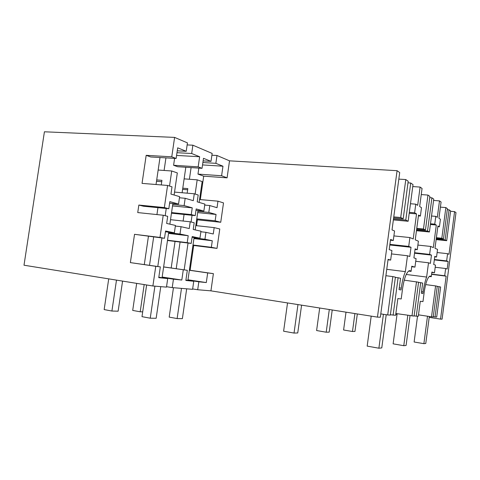 <?xml version="1.0" encoding="UTF-8"?>
<svg xmlns="http://www.w3.org/2000/svg" width="480" height="480" viewBox="0 0 480 480"><rect width="100%" height="100%" fill="white"/><g stroke="black" fill="none" stroke-linecap="round" stroke-linejoin="round"><path stroke-width="0.72" d="M446.7 240.69L450.6 210.894L449.082 209.832L445.14 239.904L446.7 240.69L436.134 239.61M447.3 209.688L449.082 209.832M440.406 207.138L445.86 207.576L447.432 208.68L443.454 239.052L441.834 238.236L445.86 207.576M441.834 238.236L436.386 237.69M436.212 238.998L445.14 239.904M436.302 238.332L443.454 239.052M396.972 313.686L397.026 314.496M418.488 314.844L431.526 316.824L435.582 285.906L425.652 284.598M436.698 317.046L435.042 316.974L439.014 286.656L440.634 287.01L436.698 317.046M433.272 316.704L435.042 316.974M431.526 316.824L433.242 316.896L437.262 286.272L435.582 285.906M434.322 259.896L448.17 261.486L446.64 260.904L447.588 253.68L449.004 254.292L454.584 211.632L456 212.64L442.086 319.164L440.532 319.116L446.148 276.162L431.592 274.35M450.546 211.296L454.584 211.632M447.588 253.68L437.13 252.534M446.64 260.904L434.376 259.494M431.622 274.116L444.702 275.742L445.644 268.512L447.18 269.028L448.17 261.486M445.644 268.512L435.198 267.258M444.702 275.742L446.148 276.162M390.396 314.766L395.628 315.294L397.854 298.56L401.202 298.968L402.606 288.39C404.112 278.616 406.26 272.742 409.05 270.774L410.088 270.642L411.096 271.386L411.78 266.208L414.954 267.126L416.082 258.618L413.916 257.892L415.11 248.85L417.27 249.678L418.392 241.188L415.248 239.838L418.536 215.028L420.384 216.066L421.5 207.66L419.664 206.544L422.058 188.472L420.102 187.074L412.764 186.57M429.27 276.444L431.28 276.696L431.892 272.034L434.472 272.778L435.48 265.11L433.716 264.522L434.79 256.374L436.536 257.04L437.544 249.384L434.994 248.292L437.934 225.942L439.428 226.782L440.424 219.204L438.936 218.298L441.078 202.014L439.488 200.886L433.584 200.43M160.326 266.88L130.362 262.608L134.532 234.318L159.984 237.426L163.23 215.238L137.736 212.574L138.846 205.062L164.346 207.57L167.58 185.448L142.044 183.384L146.178 155.328L171.762 156.816L176.136 158.478L177.69 147.834L186.216 151.296L187.44 142.878L174.6 137.4L44.418 131.79L24 265.212L152.892 285.984L166.476 287.124L167.712 278.586L158.754 277.662L160.326 266.88L155.766 266.304L152.892 285.984M192.882 145.2L191.676 153.51L199.638 156.744L198.174 166.854L202.044 168.324L203.49 158.304L211.014 161.358L212.16 153.426L192.882 145.2L187.146 144.924M187.986 279.786L206.298 282.57L198.84 281.796L197.694 289.74L210.93 290.85L377.454 317.124L380.34 317.214L388.086 259.338L390.66 260.082L391.932 250.542L389.196 249.624L390.558 239.466L393.276 240.504L394.548 230.982L392.028 229.902L399.708 172.554L397.08 170.688L229.524 160.836L216.99 155.49L211.902 155.208M431.28 276.696L430.47 276.054L429.756 276.132C427.428 277.782 425.586 283.104 424.224 292.104L422.97 301.596L420.282 301.272L418.302 316.26L416.286 316.176L420.708 282.672L422.676 283.098L421.338 293.25L422.922 293.508L423.132 291.918C423.942 286.008 425.106 281.052 426.636 277.056L428.514 262.782L415.728 261.282M434.472 272.778L431.838 272.454M428.514 262.782L430.38 263.406L431.472 255.102L429.618 254.394L430.668 246.438L433.344 247.584L436.314 225.03L434.76 224.154L435.78 216.372L437.328 217.314L439.488 200.886M436.536 257.04L434.724 256.836M439.428 226.782L437.838 226.638M437.238 286.422L439.014 286.656M440.532 319.116L429.198 317.382M396.864 314.49L395.76 314.322M197.694 289.74L192.648 288.942M183.288 269.808L181.806 280.038L173.448 279.18L172.224 287.604L192.594 289.314L193.752 281.274L185.85 280.458L187.32 270.318L163.632 266.958M172.224 287.604L166.536 286.698M411.096 271.386L408.576 271.074M229.524 160.836L227.088 177.846L221.604 175.758L222.972 166.212L215.862 163.326L202.878 162.534M200.31 199.596L203.694 176.172L227.088 177.846M196.77 218.892L215.148 220.812L216.06 214.446L208.806 212.43L209.796 205.554L217.032 207.69L217.962 201.174L223.506 202.908L220.74 222.27L197.394 219.81L196.548 225.678M212.292 240.768L204.954 239.232L205.944 232.332L213.258 233.988L214.176 227.616L219.78 228.978L217.002 248.388L211.35 247.302L212.292 240.768L193.932 238.566M206.298 282.57L207.684 272.916L213.39 273.642L190.116 270.276L193.698 245.472L217.002 248.388M213.39 273.642L210.93 290.85M377.454 317.124L397.08 170.688M390.354 315.072L395.412 277.164L392.832 276.606L387.708 314.958L390.354 315.072M385.896 275.706L392.832 276.606M380.784 313.884L387.708 314.958M390.66 260.082L388.026 259.776M393.276 240.504L390.456 240.21M403.5 196.686L400.716 217.524L403.2 218.772L408.204 181.248L405.786 179.562L403.5 196.686M398.832 179.112L405.786 179.562M393.768 216.9L400.716 217.524M393.108 315.186L398.094 277.752L400.554 278.286L399.048 289.614L401.022 289.932L401.256 288.162C402.168 281.568 403.536 276.06 405.366 271.638L407.478 255.744L409.788 256.512L411.018 247.284L408.72 246.408L409.896 237.552L413.214 238.968L416.538 213.9L414.618 212.82L415.764 204.168L417.678 205.332L420.102 187.074M395.376 277.398L398.094 277.752M386.754 269.316L405.366 271.638M407.478 255.744L391.482 253.914M416.538 213.9L409.206 213.27M414.618 212.82L409.326 212.364M410.478 203.742L415.764 204.168M409.896 237.552L393.894 235.914M389.82 244.986L411.018 247.284M408.72 246.408L389.898 244.374M393.492 218.958L405.78 220.074L408.144 221.262L393.366 219.912M405.78 220.074L410.718 183.006L413.022 184.62L408.144 221.262M393.636 217.908L403.2 218.772M407.994 182.826L410.718 183.006M418.536 282.384L420.708 282.672M406.23 274.47L426.636 277.056M414.534 253.206L431.472 255.102M429.618 254.394L414.6 252.72M430.668 246.438L417.876 245.076M436.314 225.03L430.41 224.484M434.76 224.154L430.506 223.764M431.526 216.006L435.78 216.372M395.862 313.518L414.084 316.08L418.56 282.204L404.232 280.152M414.114 315.84L416.286 316.176M420.384 216.066L418.422 215.892M417.27 249.678L415.038 249.432M414.954 267.126L411.714 266.73M421.248 194.574L427.968 195.066L423.48 228.99L416.772 228.348M416.664 229.14L425.46 229.986L429.894 196.416L427.968 195.066M423.48 228.99L425.46 229.986M411.972 315.99L416.502 281.754M429.732 197.658L431.91 197.826L433.758 199.116L429.42 231.984L427.524 231.03L431.91 197.826M416.454 230.724L429.42 231.984M416.556 229.968L427.524 231.03M194.28 193.782L193.284 200.682L185.178 198.288L184.122 205.59L192.246 207.84L191.268 214.584L195.216 215.616L196.182 208.932L203.862 211.062L204.864 204.096L197.202 201.84L198.192 195.006L194.28 193.782L174.534 192.096M192.246 207.852L172.518 205.938M190.23 221.796L189.252 228.54L181.056 226.698L180 234.018L188.214 235.734L187.212 242.664L191.202 243.432L192.192 236.562L199.956 238.188L200.958 231.204L193.218 229.452L194.184 222.756L190.23 221.796L170.514 219.684M187.314 270.318L163.638 266.892M130.362 262.608L155.766 266.304M171.762 156.816L174.6 137.4M186.216 151.296L177.252 150.816M156.036 184.512L159.996 157.524M184.122 205.59L172.728 204.504M164.346 207.57L168.81 208.734L169.842 201.63L178.548 204.042L169.614 203.196M185.178 198.288L179.46 197.778M178.548 204.042L179.622 196.65L170.946 194.088L172.002 186.828L167.58 185.448M188.214 235.734L168.516 233.406M180 234.018L168.624 232.68M159.984 237.426L164.496 238.296L165.558 231L174.366 232.836L165.444 231.792M181.056 226.698L175.35 226.062M174.366 232.836L175.44 225.426L166.662 223.44L167.7 216.324L163.23 215.238M173.448 279.18L162.102 277.44M181.806 280.038L162.162 277.038M148.434 236.328L144.294 264.552M164.496 238.296L134.532 234.318M176.136 158.478L150.714 156.972L146.178 155.328M168.81 208.734L143.466 206.226L138.846 205.062M167.712 278.586L158.82 277.218M187.212 242.664L167.526 240.228M191.274 214.59L171.552 212.58M191.676 153.51L176.976 152.706M199.638 156.744L176.58 155.43M198.174 166.854L173.598 165.264L174.6 158.388M165.936 157.872L164.094 170.454M175.044 241.428L171.186 267.984M191.202 243.432L167.484 240.492M197.394 219.81L196.662 219.63M195.216 215.616L171.462 213.186M202.044 168.324L177.618 166.722L173.598 165.264M185.814 167.262L182.112 192.744M211.014 161.358L203.118 160.89M214.176 227.616L195.804 225.6M216.06 214.446L197.676 212.61M198.84 281.796L187.932 280.134M215.148 220.812L220.74 222.27M193.698 245.472L192.954 245.334M190.116 270.276L189.372 270.18M205.944 232.332L200.88 231.756M204.954 239.232L194.022 237.93M208.806 212.43L197.856 211.35M209.796 205.554L204.72 205.08M207.684 272.916L189.36 270.264M216.99 155.49L215.862 163.326M203.862 211.062L195.984 210.288M199.956 238.188L192.09 237.252M198.84 168.114L197.976 174.096L203.694 176.172M191.094 167.604L189.402 179.256M222.972 166.212L202.536 164.922M221.604 175.758L197.976 174.096M217.962 201.174L199.566 199.53M211.35 247.302L193.002 245.01M193.752 281.274L185.91 280.074M357.324 313.95L354.96 331.44L352.476 331.506L354.906 313.566M429.318 316.488L425.772 343.476L423.882 343.668L414.12 342.006L417.522 316.224M346.014 312.162L343.596 329.994L352.476 331.506M427.494 316.212L423.882 343.668M332.226 309.99L329.208 332.13L326.202 332.208L329.298 309.528M410.028 315.69L406.086 345.462L403.776 345.696L393.12 343.842L397.134 313.71M319.692 308.01L316.602 330.54L326.202 332.208M407.796 315.348L403.776 345.696M301.584 305.154L297.744 332.964L294.03 333.066L297.972 304.584M386.214 314.724L381.774 347.916L378.888 348.21L367.176 346.116L371.202 316.14M287.532 302.934L283.608 331.206L294.03 333.066M383.424 314.292L378.888 348.21M181.488 288.384L177.126 318.57L182.376 318.642L186.678 288.816M177.126 318.57L169.188 317.112L173.454 287.712M182.778 188.19L187.824 188.604L187.158 193.176M184.068 214.476L183.12 221.034M180.072 242.052L176.208 268.71M182.604 189.366L187.65 189.786M187.896 280.38L194.088 237.492M195.18 229.896L197.982 210.486M199.146 202.41L202.152 181.566L197.178 179.838L195.126 194.046M192.054 215.292L191.082 222.006M188.04 243.036L184.164 269.862M184.128 178.86L197.178 179.838M144.18 284.58L140.19 311.796L132.702 310.422L136.68 283.374M140.19 311.796L142.692 311.862M154.914 286.158L150.24 318.198L156.156 318.282L160.764 286.644M150.24 318.198L141.99 316.656L146.628 284.976M156.708 179.928L161.952 180.336L161.28 184.938M157.95 207.66L156.936 214.578M153.66 236.97L149.508 265.314M156.51 181.278L161.754 181.692M162.06 277.716L168.696 232.176M169.866 224.16L172.872 203.508M174.108 195.024L177.324 172.932L171.726 170.982L169.524 186.054M166.254 208.482L165.198 215.712M161.946 237.984L157.782 266.514M158.16 170.04L171.726 170.982M116.49 280.122L111.912 311.034L104.16 309.582L108.72 278.868M111.912 311.034L118.128 311.196L122.574 281.1M401.256 288.162L399.276 287.892M423.132 291.918L421.542 291.702"/></g></svg>
